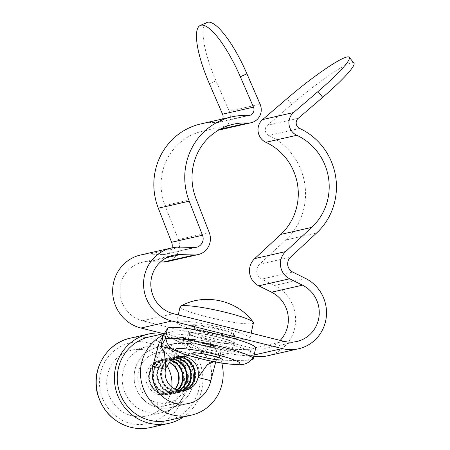 <?xml version="1.0" encoding="UTF-8"?>
<svg xmlns="http://www.w3.org/2000/svg" width="450" height="450" viewBox="0 0 450 450"><rect width="100%" height="100%" fill="white"/><g stroke="black" fill="none" stroke-linecap="round" stroke-linejoin="round"><path stroke-width="0.34" stroke-dasharray="2.25 1.69" d="M215.696 362.064L219.549 351.816L221.271 349.948L250.976 349.262A45.18 5.226 -167.6 0 0 254.16 348.947A45.18 5.226 -167.6 0 0 255.707 348.013M251.404 359.949A45.18 5.226 12.4 0 1 248.574 360.191L218.869 360.872L221.276 349.948M231.823 354.892A24.03 2.779 12.4 0 1 205.763 351.309A24.03 2.779 12.4 0 1 185.709 344.076A24.03 2.779 12.4 0 1 186.531 343.575A24.03 2.779 12.4 0 1 212.591 347.158A24.03 2.779 12.4 0 1 232.644 354.397A24.03 2.779 12.4 0 1 231.823 354.892M234.225 343.969A24.03 2.779 12.4 0 1 208.164 340.386A24.03 2.779 12.4 0 1 188.111 333.146A24.03 2.779 12.4 0 1 188.933 332.651A24.03 2.779 12.4 0 1 214.993 336.234A24.03 2.779 12.4 0 1 235.046 343.468A24.03 2.779 12.4 0 1 234.225 343.969M175.399 403.346L157.427 407.424A30.786 29.694 77.2 0 0 170.674 407.543A30.786 29.694 77.2 0 0 192.814 370.946A30.786 29.694 77.2 0 0 157.033 347.501A30.786 29.694 77.2 0 0 134.106 377.1A30.786 29.694 77.2 0 0 157.146 407.351L175.118 403.273M153.034 365.237L161.038 351.124L175.005 343.418L188.393 343.575C203.985 347.04 214.746 364.832 210.842 380.694A30.786 29.694 77.2 0 0 188.393 343.575A30.786 29.694 77.2 0 0 175.005 343.418A30.786 29.694 77.2 0 0 153.034 365.226M157.196 402.632L157.427 407.424L156.915 402.564M163.237 335.447L192.257 342.697L188.393 343.575L192.257 342.697L216.574 348.772L205.386 345.662L194.214 343.187M220.174 354.949L221.271 349.948L216.574 348.772M165.544 369.371L165.932 367.909M176.282 357.092A17.269 16.661 77.2 0 0 174.521 357.39A17.269 16.661 77.2 0 0 161.657 373.961A17.269 16.661 77.2 0 0 174.521 390.949L174.803 391.022A17.269 16.661 77.2 0 0 182.171 391.072A17.269 16.661 77.2 0 0 183.887 390.583M211.005 345.094C208.817 344.509 208.125 344.154 208.941 344.036L215.966 345.229L213.649 345.757L211.005 345.094L210.943 345.386C208.749 344.796 208.063 344.447 208.873 344.329L215.904 345.521L213.587 346.044L210.943 345.386M207.045 343.001L208.575 343.974L208.665 343.642L208.575 343.974L207.298 343.688L206.724 343.091L205.661 342.939L206.319 343.423L204.553 343.136L204.39 343.485L206.196 343.884L206.257 343.592L207.523 343.935L204.654 343.524L203.107 342.782L207.045 343.001L208.637 343.682L205.599 343.232L206.252 343.716L204.491 343.429L204.553 343.136L206.257 343.592M205.661 342.939L205.706 343.356L205.661 342.939M204.879 342.962L204.817 343.249L204.221 342.939L204.362 342.602L204.294 342.894L206.983 343.294M204.654 343.524L204.593 343.811L202.916 343.147L202.978 342.861L204.817 343.249M196.965 341.286L199.952 341.814L196.965 341.286L196.903 341.578L199.89 342.107L199.952 341.814M192.859 339.452L192.797 339.744L194.535 340.481L194.659 340.132L194.535 340.481L191.256 339.373L193.022 340.599L188.28 339.418L191.379 340.003L189.956 339.036L192.859 339.452L194.597 340.189L191.194 339.666L192.96 340.892L188.218 339.711L188.28 339.418M193.095 340.532L192.96 340.892L193.095 340.532M191.256 339.373L191.216 339.806L191.256 339.373M191.379 340.003L191.317 340.296L189.759 339.407L189.956 339.036L189.889 339.328L192.797 339.744M185.856 338.811L187.627 339.041L185.856 338.811L185.788 339.103L187.566 339.328L187.627 339.041M183.589 337.669L183.527 337.961L182.047 337.793L182.115 337.506L181.924 337.86L185.243 338.372L182.284 337.933C180.759 337.517 180.231 337.252 180.686 337.14L184.579 337.787L182.52 336.887L186.159 337.793L185.648 338.226L182.115 337.506L183.982 338.029M182.284 337.933L182.216 338.226C180.697 337.804 180.163 337.545 180.624 337.433L180.686 337.14L180.624 337.433L184.517 338.079L182.453 337.174L186.092 338.085L185.58 338.518L183.527 337.961M213.733 361.693L218.869 360.872L172.851 349.38M158.957 394.616L158.676 394.549A17.269 16.661 -102.8 0 1 145.811 377.561A17.269 16.661 -102.8 0 1 158.676 360.984A17.269 16.661 -102.8 0 1 169.088 362.093L162.591 360.591C157.714 359.792 146.109 364.714 145.811 377.466C145.974 390.229 157.523 395.651 162.411 395.066L168.514 394.009L175.236 389.177A17.269 16.661 -102.8 0 1 166.326 394.673A17.269 16.661 -102.8 0 1 158.957 394.616L162.152 393.756A17.269 16.661 -102.8 0 1 149.287 376.768A17.269 16.661 -102.8 0 1 162.152 360.197A17.269 16.661 -102.8 0 1 170.567 360.54M174.645 391.748A18.023 17.381 77.2 0 0 182.334 391.804A18.023 17.381 77.2 0 0 195.3 370.384A18.023 17.381 77.2 0 0 174.352 356.659A18.023 17.381 77.2 0 0 160.931 373.956A18.023 17.381 77.2 0 0 174.358 391.68L173.976 391.764A18.023 17.381 77.2 0 1 160.543 374.04A18.023 17.381 77.2 0 1 173.97 356.743L174.352 356.659M187.729 355.337L189.855 353.621L187.29 355.207M213.649 345.757L213.587 346.044M215.966 345.229L215.904 345.521M205.042 343.446L204.981 343.738M205.785 343.271L205.723 343.564M206.319 343.423L206.252 343.716M206.567 343.294L206.505 343.586M206.724 343.091L206.662 343.384M207.523 343.935L207.461 344.228L204.593 343.811M206.196 343.884L207.461 344.228M197.415 341.184L197.353 341.471M199.502 341.921L199.44 342.208L196.903 341.578M199.89 342.107L199.44 342.208M192.527 339.542L192.465 339.834M188.674 339.328L188.606 339.621L191.317 340.296M188.218 339.711L188.606 339.621M186.306 338.709L186.244 339.002M187.178 339.142L187.116 339.435L185.788 339.103M187.566 339.328L187.116 339.435M182.666 337.854L182.604 338.147M184.483 337.967L184.421 338.259M185.648 338.226L185.58 338.518M186.159 337.793L186.092 338.085M182.52 336.887L182.453 337.174M182.126 336.971L182.064 337.264M184.759 337.635L184.697 337.922M184.579 337.787L184.517 338.079M183.701 337.528L183.639 337.815M182.047 337.196L181.986 337.489M185.243 338.372L185.181 338.664L182.216 338.226M183.915 338.316L185.181 338.664M177.238 389.942A17.269 16.661 -102.8 0 1 169.802 393.879A17.269 16.661 -102.8 0 1 162.439 393.829M174.257 391.838A18.023 17.381 77.2 0 0 181.952 391.894A18.023 17.381 77.2 0 0 194.912 370.468A18.023 17.381 77.2 0 0 173.97 356.743M213.508 345.105L214.189 345.279L212.653 345.628L211.523 345.347C209.97 344.942 209.531 344.711 210.218 344.655L214.251 344.987L212.653 345.628M209.953 344.784L210.279 344.363L209.953 344.784M162.276 394.56L161.994 394.487A18.023 17.381 -102.8 0 1 148.562 376.762A18.023 17.381 -102.8 0 1 161.989 359.466A18.023 17.381 -102.8 0 1 182.931 373.191A18.023 17.381 -102.8 0 1 169.971 394.616A18.023 17.381 -102.8 0 1 162.276 394.56L162.382 394.397A18.023 17.381 -102.8 0 1 148.95 376.673A18.023 17.381 -102.8 0 1 162.377 359.376A18.023 17.381 -102.8 0 1 183.319 373.101A18.023 17.381 -102.8 0 1 170.359 394.526A18.023 17.381 -102.8 0 1 162.664 394.47M176.096 357.159A17.269 16.661 77.2 0 0 174.133 357.474A17.269 16.661 77.2 0 0 161.269 374.051A17.269 16.661 77.2 0 0 174.133 391.039L174.42 391.106A17.269 16.661 77.2 0 0 181.783 391.162A17.269 16.661 77.2 0 0 183.69 390.6M214.189 345.279L214.251 344.987M213.57 344.818L212.327 344.514L212.259 344.807M212.327 344.514L210.279 344.363C209.599 344.419 210.032 344.649 211.584 345.054L211.523 345.347M212.715 345.336L211.584 345.054M181.879 390.679A17.269 16.661 77.2 0 1 178.307 391.95A17.269 16.661 77.2 0 1 170.938 391.899L170.657 391.826A17.269 16.661 77.2 0 1 157.792 374.839A17.269 16.661 77.2 0 1 170.657 358.267L174.133 357.474M174.431 357.868A17.269 16.661 77.2 0 0 170.657 358.267M177.458 390.009A17.269 16.661 -102.8 0 1 170.19 393.795A17.269 16.661 -102.8 0 1 162.821 393.739L162.54 393.671A17.269 16.661 -102.8 0 1 149.676 376.684A17.269 16.661 -102.8 0 1 162.54 360.107A17.269 16.661 -102.8 0 1 170.73 360.382M170.781 392.625A18.023 17.381 77.2 0 0 178.47 392.681A18.023 17.381 77.2 0 0 191.436 371.261A18.023 17.381 77.2 0 0 170.488 357.536A18.023 17.381 77.2 0 0 157.067 374.833A18.023 17.381 77.2 0 0 170.494 392.558L170.111 392.642A18.023 17.381 77.2 0 1 156.679 374.918A18.023 17.381 77.2 0 1 170.106 357.621L170.488 357.536M179.387 390.459A17.269 16.661 -102.8 0 1 173.666 393.002A17.269 16.661 -102.8 0 1 166.303 392.951L166.016 392.878A17.269 16.661 -102.8 0 1 153.152 375.891A17.269 16.661 -102.8 0 1 166.022 359.319A17.269 16.661 -102.8 0 1 172.282 359.145M170.393 392.715A18.023 17.381 77.2 0 0 178.088 392.771A18.023 17.381 77.2 0 0 191.047 371.346A18.023 17.381 77.2 0 0 170.106 357.621M166.14 393.683L165.859 393.609A18.023 17.381 -102.8 0 1 152.426 375.885A18.023 17.381 -102.8 0 1 165.853 358.588A18.023 17.381 -102.8 0 1 186.795 372.313A18.023 17.381 -102.8 0 1 173.835 393.739A18.023 17.381 -102.8 0 1 166.14 393.683L166.247 393.519A18.023 17.381 -102.8 0 1 152.814 375.795A18.023 17.381 -102.8 0 1 166.241 358.498A18.023 17.381 -102.8 0 1 187.183 372.223A18.023 17.381 -102.8 0 1 174.223 393.649A18.023 17.381 -102.8 0 1 166.528 393.593M174.251 357.958A17.269 16.661 77.2 0 0 170.269 358.352A17.269 16.661 77.2 0 0 157.404 374.929A17.269 16.661 77.2 0 0 170.269 391.916L170.55 391.984A17.269 16.661 77.2 0 0 177.919 392.04A17.269 16.661 77.2 0 0 181.676 390.679M172.457 359.027A17.269 16.661 77.2 0 0 166.404 359.229A17.269 16.661 77.2 0 0 153.54 375.806A17.269 16.661 77.2 0 0 166.404 392.794L166.686 392.861A17.269 16.661 77.2 0 0 174.054 392.918A17.269 16.661 77.2 0 0 179.601 390.493M168.114 420.446A42.801 41.288 77.2 0 0 199.997 379.187A42.801 41.288 77.2 0 0 167.766 337.185A42.801 41.288 77.2 0 0 149.158 336.966M163.648 334.772A42.801 41.288 -102.8 0 1 172.344 331.701A42.801 41.288 -102.8 0 1 190.952 331.92A42.801 41.288 -102.8 0 1 221.799 363.133M170.421 347.653A30.786 29.694 77.2 0 0 157.033 347.501A30.786 29.694 77.2 0 0 134.106 377.179A30.786 29.694 77.2 0 0 157.286 407.391A30.786 29.694 77.2 0 0 170.674 407.543A30.786 29.694 77.2 0 0 193.607 377.871A30.786 29.694 77.2 0 0 170.421 347.653M161.257 333.107A45.804 44.184 -102.8 0 1 168.407 334.271A45.804 44.184 -102.8 0 1 202.134 370.935A45.804 44.184 -102.8 0 1 183.459 416.959M167.946 353.059A25.532 24.626 77.2 0 0 164.396 352.451A25.532 24.626 77.2 0 0 138.105 373.635A25.532 24.626 77.2 0 0 157.056 402.598A25.532 24.626 77.2 0 0 186.564 383.844A25.532 24.626 77.2 0 0 167.946 353.059M171.799 387.062A33.789 32.591 -102.8 0 1 146.796 416.048A33.789 32.591 -102.8 0 1 132.109 415.879A33.789 32.591 -102.8 0 1 106.661 382.714A33.789 32.591 -102.8 0 1 131.833 350.145A33.789 32.591 -102.8 0 1 146.52 350.314A33.789 32.591 -102.8 0 1 166.894 365.484M169.656 338.091A45.056 5.214 -167.6 0 0 218.402 351.81A45.056 5.214 -167.6 0 0 254.16 354.454A45.056 5.214 -167.6 0 0 250.656 351.473A45.056 5.214 -167.6 0 0 201.904 337.753A45.056 5.214 -167.6 0 0 166.151 335.104A45.056 5.214 -167.6 0 0 169.656 338.091M189.906 341.432A22.528 2.604 12.4 0 1 188.151 339.941A22.528 2.604 12.4 0 1 206.032 341.263A22.528 2.604 12.4 0 1 230.406 348.126A22.528 2.604 12.4 0 1 232.155 349.616A22.528 2.604 12.4 0 1 214.279 348.294A22.528 2.604 12.4 0 1 189.906 341.432M233.606 333.557A22.528 2.604 -167.6 0 0 209.233 326.694A22.528 2.604 -167.6 0 0 191.357 325.373A22.528 2.604 -167.6 0 0 193.106 326.863A22.528 2.604 -167.6 0 0 217.485 333.726A22.528 2.604 -167.6 0 0 235.361 335.048A22.528 2.604 -167.6 0 0 233.606 333.557M179.606 324.636A37.547 4.343 12.4 0 1 176.687 322.149A37.547 4.343 12.4 0 1 206.482 324.354A37.547 4.343 12.4 0 1 247.106 335.784A37.547 4.343 12.4 0 1 250.026 338.271A37.547 4.343 12.4 0 1 220.23 336.066A37.547 4.343 12.4 0 1 179.606 324.636M180.09 306.681A37.547 4.343 -167.6 0 0 183.009 309.167A37.547 4.343 -167.6 0 0 223.633 320.597A37.547 4.343 -167.6 0 0 253.429 322.802M353.942 63.073A60.075 7.194 -39 0 0 351.54 62.826A60.075 7.194 -39 0 0 291.774 104.361L267.311 125.359A6.008 5.794 77.2 0 0 268.762 135.467L299.678 128.441M166.641 257.664L149.203 261.624A30.037 28.974 77.2 0 0 142.273 262.311A30.037 28.974 77.2 0 0 120.617 284.529A30.037 28.974 77.2 0 0 142.521 320.743L252.922 348.328A30.037 28.974 77.2 0 0 265.984 348.48A30.037 28.974 77.2 0 0 280.176 340.391M218.779 129.983A13.517 13.039 -102.8 0 1 216.787 130.033A55.569 53.601 77.2 0 0 202.483 131.237A55.569 53.601 77.2 0 0 162.416 172.339A55.569 53.601 77.2 0 0 165.032 205.481L178.329 239.546A16.521 15.936 -102.8 0 1 167.197 261.619M316.609 233.004L285.694 240.024L259.577 264.24A9.011 8.691 77.2 0 0 256.961 268.852A9.011 8.691 77.2 0 0 261.776 279.067L274.635 285.457A37.547 36.214 -102.8 0 1 295.425 323.589A37.547 36.214 -102.8 0 1 267.643 355.804M190.344 333.006A22.528 2.604 -167.6 0 0 189.574 333.473A22.528 2.604 -167.6 0 0 208.378 340.251A22.528 2.604 -167.6 0 0 232.808 343.614A22.528 2.604 -167.6 0 0 233.578 343.147A22.528 2.604 -167.6 0 0 214.779 336.364A22.528 2.604 -167.6 0 0 190.344 333.006M191.947 325.716A22.528 2.604 -167.6 0 0 191.177 326.188A22.528 2.604 -167.6 0 0 209.976 332.966A22.528 2.604 -167.6 0 0 234.411 336.33A22.528 2.604 -167.6 0 0 235.181 335.863A22.528 2.604 -167.6 0 0 216.382 329.079A22.528 2.604 -167.6 0 0 191.947 325.716M285.694 240.024A63.079 60.84 77.2 0 0 268.762 135.467M253.912 356.158A37.547 36.214 -102.8 0 1 251.325 355.613L164.216 333.844M140.608 254.987A37.547 36.214 -102.8 0 1 149.276 254.132L163.457 254.503A9.011 8.691 77.2 0 0 165.532 254.295A9.011 8.691 77.2 0 0 171.979 247.871M200.818 123.919A63.079 60.84 -102.8 0 1 217.058 122.546A6.008 5.794 77.2 0 0 222.626 118.963M206.865 22.5A60.075 15.559 65.8 0 0 216.023 80.809L229.185 111.206A13.517 13.039 -102.8 0 1 220.269 129.741M149.203 261.624L160.493 261.923M248.574 360.191L250.976 349.262M178.284 390.229L174.803 391.022M174.521 390.949L177.998 390.161M213.334 344.88L213.396 344.588M192.021 339.874L191.953 340.166M190.654 339.637L190.592 339.93M158.676 394.549L162.152 393.756M174.358 391.68L173.976 391.764M161.994 394.487L162.382 394.397M174.133 391.039L170.657 391.826M170.938 391.899L174.42 391.106M166.303 392.951L162.821 393.739M162.54 393.671L166.016 392.878M170.494 392.558L170.111 392.642M165.859 393.609L166.247 393.519M170.269 391.916L166.404 392.794M166.686 392.861L170.55 391.984M150.615 427.5A45.804 44.184 77.2 0 0 184.736 383.344A45.804 44.184 77.2 0 0 150.244 338.394A45.804 44.184 77.2 0 0 130.331 338.164M148.123 343.029C137.093 338.574 107.438 343.845 100.389 373.371C94.399 403.155 118.766 421.926 130.506 423.163C141.536 427.618 171.186 422.342 178.239 392.822C184.23 363.032 159.862 344.261 148.123 343.029M155.008 345.848A33.789 32.591 77.2 0 0 147.347 346.618A33.789 32.591 77.2 0 0 147.33 346.624A33.789 32.591 77.2 0 0 122.181 379.198A33.789 32.591 77.2 0 0 147.623 412.352A33.789 32.591 77.2 0 0 154.654 413.297A33.789 32.591 77.2 0 0 162.298 412.526A33.789 32.591 77.2 0 0 162.315 412.521A33.789 32.591 77.2 0 0 187.481 379.952A33.789 32.591 77.2 0 0 162.039 346.793A33.789 32.591 77.2 0 0 155.008 345.848M298.226 118.339L267.311 125.359M219.971 129.308L216.787 130.033M259.577 264.24L290.498 257.214M291.774 104.361L287.089 98.567M216.023 80.809L209.407 83.779M283.838 341.308L252.922 348.328M142.521 320.743L173.436 313.718M178.329 239.546L209.244 232.526M165.032 205.481L195.947 198.461M229.185 111.206L260.1 104.186M247.972 115.526L217.058 122.546M180.191 247.112L149.276 254.132M254.177 354.966L251.325 355.613M274.635 285.457L305.55 278.438M292.697 272.048L261.776 279.067M194.372 247.483L163.457 254.503M188.111 333.146L185.709 344.076M170.674 407.543L188.64 403.464L170.674 407.543M157.033 347.501L175.005 343.418L157.033 347.501M167.94 336.623L190.294 342.208M182.171 391.072L185.648 390.285M174.521 357.39L177.789 356.647M219.549 351.816C216.546 356.957 212.468 361.254 207.309 364.714M162.006 340.988C161.854 339.817 161.634 346.939 164.424 352.513M205.554 343.254L205.616 342.968M191.126 339.705L191.188 339.412M235.046 343.468L232.644 354.397M166.326 394.673L169.802 393.879M158.676 360.984L162.152 360.197M181.952 391.894L182.334 391.804M169.971 394.616L170.359 394.526M161.989 359.466L162.377 359.376M178.307 391.95L181.783 391.162M170.19 393.795L173.666 393.002M162.54 360.107L166.022 359.319M178.088 392.771L178.47 392.681M173.835 393.739L174.223 393.649M165.853 358.588L166.241 358.498M174.054 392.918L177.919 392.04M166.404 359.229L170.269 358.352M131.833 350.145L147.347 346.618M163.592 333.692L172.344 331.701M162.298 412.526C176.333 408.735 184.956 399.668 188.173 385.329C192.251 365.625 175.252 345.476 155.61 345.78L147.33 346.624M146.796 416.048L162.315 412.521M254.16 354.454L252.838 357.913M217.564 357.519L214.026 354.662L211.753 351.107C210.437 348.075 210.116 344.993 210.797 341.865L205.307 350.454L202.078 352.305L199.08 353.143M188.151 339.941L191.357 325.373M176.687 322.149L178.273 314.927M166.151 335.104L165.904 338.799M232.155 349.616L235.361 335.048M250.026 338.271L251.156 333.141M173.188 255.291L142.273 262.311M233.398 124.217L202.483 131.237M191.177 326.188L189.574 333.473M296.899 341.46L265.984 348.48M235.181 335.863L233.578 343.147M249.519 115.397L218.604 122.417M196.453 247.275L165.532 254.295"/><path stroke-width="0.67" d="M162.141 340.447L160.841 346.371L165.127 339.339A45.18 5.226 12.4 0 1 166.59 338.597A45.18 5.226 12.4 0 1 215.595 345.336A45.18 5.226 12.4 0 1 253.305 358.937L255.707 348.013A45.18 5.226 -167.6 0 0 217.997 334.406A45.18 5.226 -167.6 0 0 168.992 327.668A45.18 5.226 -167.6 0 0 167.529 328.41L163.237 335.447L162.141 340.447L163.232 335.447L159.081 343.136L153.034 365.237A30.786 29.694 77.2 0 0 175.258 403.307A30.786 29.694 77.2 0 0 188.64 403.464A30.786 29.694 -102.8 0 1 175.399 403.346L175.118 403.273A30.786 29.694 -102.8 0 1 152.809 366.193L165.544 369.371L165.876 368.151L164.424 352.513L160.836 346.376L172.851 349.38M253.305 358.937A45.18 5.226 12.4 0 1 251.758 359.876A45.18 5.226 12.4 0 1 251.404 359.949M215.696 362.064L210.842 380.694A30.786 29.694 -102.8 0 1 188.64 403.464A30.786 29.694 77.2 0 0 210.842 380.694L198.101 377.511A17.269 16.661 -102.8 0 1 185.648 390.285A17.269 16.661 -102.8 0 1 178.284 390.229L177.998 390.161A17.269 16.661 -102.8 0 1 165.544 369.371M165.932 367.909L170.708 360.405L177.998 356.597L185.507 356.687C195.216 360.124 199.412 367.065 198.101 377.511L207.309 364.714L213.733 361.693M183.887 390.583A17.269 16.661 77.2 0 0 194.591 370.541A17.269 16.661 77.2 0 0 176.282 357.092M169.088 362.093A17.269 16.661 -102.8 0 1 175.236 389.177L178.796 381.825L178.487 373.129L174.527 366.069L169.088 362.093M187.29 355.207L185.507 356.687L187.729 355.337M170.567 360.54A17.269 16.661 -102.8 0 1 182.227 373.354A17.269 16.661 -102.8 0 1 177.238 389.942M183.69 390.6A17.269 16.661 77.2 0 0 194.203 370.631A17.269 16.661 77.2 0 0 176.096 357.159M181.879 390.679A17.269 16.661 77.2 0 0 190.727 371.424A17.269 16.661 77.2 0 0 174.431 357.868M170.73 360.382A17.269 16.661 -102.8 0 1 182.61 373.264A17.269 16.661 -102.8 0 1 177.458 390.009M172.282 359.145A17.269 16.661 -102.8 0 1 186.092 372.476A17.269 16.661 -102.8 0 1 179.387 390.459M181.676 390.679A17.269 16.661 77.2 0 0 190.339 371.509A17.269 16.661 77.2 0 0 174.251 357.958M179.601 390.493A17.269 16.661 77.2 0 0 186.474 372.386A17.269 16.661 77.2 0 0 172.457 359.027M163.592 333.692L149.158 336.966A42.801 41.288 77.2 0 0 117.276 378.225A42.801 41.288 77.2 0 0 149.507 420.233A42.801 41.288 77.2 0 0 168.114 420.446L191.301 415.181A42.801 41.288 -102.8 0 1 172.693 414.962A42.801 41.288 -102.8 0 1 140.743 377.73A42.801 41.288 -102.8 0 1 163.648 334.772M221.799 363.133A42.801 41.288 -102.8 0 1 191.301 415.181M183.459 416.959A45.804 44.184 -102.8 0 1 168.778 423.377A45.804 44.184 -102.8 0 1 148.866 423.146A45.804 44.184 -102.8 0 1 114.373 378.191A45.804 44.184 -102.8 0 1 148.494 334.041A45.804 44.184 -102.8 0 1 161.257 333.107M166.894 365.484A33.789 32.591 -102.8 0 1 171.799 387.062M251.156 333.141L253.429 322.802A37.547 4.343 -167.6 0 0 253.226 322.166A37.547 4.343 -167.6 0 0 250.509 320.316A37.547 4.343 -167.6 0 0 212.31 309.364A37.547 4.343 -167.6 0 0 180.54 306.186A37.547 4.343 -167.6 0 0 180.09 306.681L178.273 314.927M222.626 118.963A6.008 5.794 77.2 0 0 222.57 114.182L209.407 83.779A60.075 15.559 65.8 0 1 200.25 25.47A60.075 15.559 65.8 0 1 240.322 76.759L253.485 107.156A6.008 5.794 -102.8 0 1 247.972 115.526A63.079 60.84 77.2 0 0 231.733 116.893A63.079 60.84 77.2 0 0 186.255 163.553A63.079 60.84 77.2 0 0 189.225 201.172L202.523 235.237A9.011 8.691 -102.8 0 1 196.453 247.275A9.011 8.691 -102.8 0 1 194.372 247.483L180.191 247.112A37.547 36.214 77.2 0 0 171.529 247.967A37.547 36.214 77.2 0 0 144.456 275.738A37.547 36.214 77.2 0 0 171.833 321.002L282.24 348.593A37.547 36.214 77.2 0 0 298.564 348.784A37.547 36.214 77.2 0 0 326.34 316.569A37.547 36.214 77.2 0 0 305.55 278.438L292.697 272.048A9.011 8.691 -102.8 0 1 287.876 261.832A9.011 8.691 -102.8 0 1 290.498 257.214L316.609 233.004A63.079 60.84 -102.8 0 0 299.678 128.441A6.008 5.794 -102.8 0 1 298.226 118.339L322.689 97.341A60.075 7.194 -39 0 0 353.942 63.073L349.251 57.279A60.075 7.194 -39 0 0 346.854 57.026A60.075 7.194 -39 0 0 287.089 98.567L262.626 119.565A13.517 13.039 77.2 0 0 258.322 126.816A13.517 13.039 77.2 0 0 265.882 142.301L296.798 135.276A13.517 13.039 -102.8 0 1 289.238 119.796A13.517 13.039 -102.8 0 1 293.541 112.545L318.004 91.547A60.075 7.194 -39 0 0 349.251 57.279M280.176 340.391A30.037 28.974 77.2 0 0 271.575 292.202L302.49 285.182A30.037 28.974 -102.8 0 1 319.123 315.692A30.037 28.974 -102.8 0 1 296.899 341.46A30.037 28.974 -102.8 0 1 283.838 341.308L173.436 313.718A30.037 28.974 -102.8 0 1 151.532 277.509A30.037 28.974 -102.8 0 1 173.188 255.291A30.037 28.974 -102.8 0 1 180.118 254.604L166.641 257.664M180.118 254.604L194.299 254.976A16.521 15.936 77.2 0 0 198.112 254.599A16.521 15.936 77.2 0 0 209.244 232.526L195.947 198.461A55.569 53.601 -102.8 0 1 193.331 165.319A55.569 53.601 -102.8 0 1 233.398 124.217A55.569 53.601 -102.8 0 1 247.703 123.013A13.517 13.039 77.2 0 0 251.184 122.715A13.517 13.039 77.2 0 0 260.1 104.186L246.938 73.789A60.075 15.559 65.8 0 0 206.865 22.5L200.25 25.47M171.979 247.871A9.011 8.691 77.2 0 0 171.607 242.257L158.31 208.192A63.079 60.84 -102.8 0 1 155.34 170.572A63.079 60.84 -102.8 0 1 200.818 123.919L231.733 116.893M164.216 333.844L140.918 328.027A37.547 36.214 -102.8 0 1 113.541 282.757A37.547 36.214 -102.8 0 1 140.608 254.987L171.529 247.967M302.49 285.182L289.631 278.798A16.521 15.936 -102.8 0 1 280.8 260.061A16.521 15.936 -102.8 0 1 285.604 251.606L311.715 227.391L280.8 234.411A55.569 53.601 77.2 0 0 265.882 142.301M280.8 234.411L254.683 258.626A16.521 15.936 77.2 0 0 249.879 267.081A16.521 15.936 77.2 0 0 258.716 285.817L271.575 292.202M298.564 348.784L267.643 355.804A37.547 36.214 -102.8 0 1 253.912 356.158M251.184 122.715L220.269 129.741A13.517 13.039 -102.8 0 1 218.779 129.983M198.112 254.599L167.197 261.619A16.521 15.936 -102.8 0 1 163.384 261.996L160.493 261.923M296.798 135.276A55.569 53.601 -102.8 0 1 311.715 227.391M165.127 339.339L167.529 328.41M150.615 427.5C143.916 428.996 137.233 428.918 130.573 427.269C113.822 422.454 102.842 411.446 97.622 394.251C90.574 370.176 106.526 342.855 130.331 338.164A45.804 44.184 77.2 0 0 96.21 382.314A45.804 44.184 77.2 0 0 130.703 427.269A45.804 44.184 77.2 0 0 150.615 427.5L168.778 423.377M237.291 361.344C242.184 363.392 242.044 366.322 220.236 362.773C198.079 359.055 180.394 353.188 177.891 351.529C172.997 349.476 173.138 346.551 194.951 350.094C217.102 353.812 234.787 359.685 237.291 361.344M194.091 354.206C196.042 355.438 202.455 357.142 213.339 359.319C221.991 360.371 224.578 360.157 221.091 358.667C214.425 355.072 185.94 350.364 194.091 354.206M247.703 123.013L219.971 129.308M158.31 208.192L189.225 201.172M140.918 328.027L171.833 321.002M289.631 278.798L258.716 285.817M240.322 76.759L246.938 73.789M318.004 91.547L322.689 97.341M254.683 258.626L285.604 251.606M194.299 254.976L163.384 261.996M253.485 107.156L222.57 114.182M202.523 235.237L171.607 242.257M282.24 348.593L254.177 354.966M262.626 119.565L293.541 112.545M152.972 365.479L153.18 364.624M161.904 341.522L161.994 341.106M165.876 368.151L166.061 367.521M130.331 338.164L148.494 334.041M252.838 357.913L249.761 361.536L246.251 363.572L242.809 364.5L238.337 364.809L223.948 363.465L207.253 360.354L185.574 354.668L175.067 350.612L172.232 348.981L169.504 346.697L167.175 343.378L165.904 338.799M217.564 357.519L217.654 357.564C218.109 356.918 196.926 352.389 197.983 353.239L199.08 353.143M253.226 322.166C237.274 299.931 204.317 292.708 180.54 306.186"/></g></svg>
